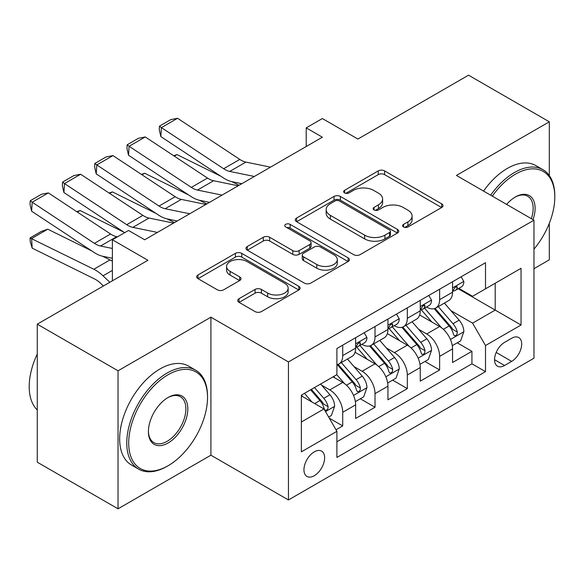 <?xml version="1.0" encoding="UTF-8"?>
<svg xmlns="http://www.w3.org/2000/svg" width="584" height="584" viewBox="0 0 584 584"><rect width="100%" height="100%" fill="white"/><g stroke="black" fill="none" stroke-linecap="round" stroke-linejoin="round"><path stroke-width="0.88" d="M403.544 226.964A3.139 1.81 0 0 0 407.982 226.964L441.672 207.51A4.482 2.591 0 0 0 442.986 205.678A4.482 2.591 0 0 0 441.672 203.845L384.593 170.893A4.482 2.591 0 0 0 378.257 170.893L344.56 190.347A3.139 1.81 0 0 0 343.64 191.625A3.139 1.81 0 0 0 344.56 192.91A3.139 1.81 0 0 0 349.006 192.91L353.364 190.391A14.352 8.285 0 0 1 373.658 190.391L378.41 193.136A14.352 8.285 0 0 1 382.615 198.998A14.352 8.285 0 0 1 378.41 204.853L374.052 207.371A3.139 1.81 0 0 0 373.132 208.656A3.139 1.81 0 0 0 374.052 209.933A3.139 1.81 0 0 0 378.49 209.933L382.856 207.415A14.352 8.285 0 0 1 403.15 207.415L407.902 210.167A14.352 8.285 0 0 1 412.107 216.022A14.352 8.285 0 0 1 407.902 221.883L403.544 224.395A3.139 1.81 0 0 0 402.624 225.679A3.139 1.81 0 0 0 403.544 226.964L403.544 224.395M314.287 475.712A14.622 8.439 120 0 0 323.843 462.827A14.622 8.439 120 0 0 321.601 451.118A14.622 8.439 120 0 0 314.287 451.841A14.622 8.439 120 0 0 304.738 464.725A14.622 8.439 120 0 0 306.98 476.434A14.622 8.439 120 0 0 314.287 475.712M239.053 298.679A4.482 2.591 0 0 0 237.739 300.512A4.482 2.591 0 0 0 239.053 302.344L255.062 311.586A4.482 2.591 0 0 0 261.406 311.586L298.826 289.985A4.482 2.591 0 0 0 300.132 288.153A4.482 2.591 0 0 0 298.826 286.321L241.747 253.368A4.482 2.591 0 0 0 235.403 253.368L197.983 274.969A4.482 2.591 0 0 0 196.677 276.801A4.482 2.591 0 0 0 197.983 278.634L217.328 289.803A4.482 2.591 0 0 0 223.672 289.803L239.681 280.554A4.482 2.591 0 0 0 240.995 278.721A4.482 2.591 0 0 0 239.681 276.896L230.089 271.356A11.994 6.928 0 0 1 226.577 266.457A11.994 6.928 0 0 1 233.987 260.062A11.994 6.928 0 0 1 247.054 261.559L284.634 283.255A11.994 6.928 0 0 1 288.146 288.153A11.994 6.928 0 0 1 280.743 294.555A11.994 6.928 0 0 1 267.669 293.051L261.406 289.438A4.482 2.591 0 0 0 255.062 289.438L239.053 298.679L239.053 302.344M549.31 175.55L549.31 121.808L468.543 75.183L357.904 139.058L322.368 118.545L306.213 127.867L322.368 137.196L144.693 239.776L128.538 230.454L112.383 239.776L112.383 280.809M118.041 370.796L118.041 508.817L210.912 455.199L210.912 317.178L118.041 370.796L37.274 324.171L147.92 260.289L112.383 239.776M210.912 317.178L288.445 361.941L533.966 220.19L533.966 358.211L288.445 499.962L288.445 361.941M549.31 121.808L456.433 175.434L533.966 220.19M353.678 254.653A4.482 2.591 0 0 0 360.021 254.653L397.441 233.045A4.482 2.591 0 0 0 398.755 231.22A4.482 2.591 0 0 0 397.441 229.388L340.363 196.436A4.482 2.591 0 0 0 334.019 196.436L296.606 218.036A4.482 2.591 0 0 0 295.292 219.869A4.482 2.591 0 0 0 296.606 221.701L353.678 254.653M286.919 227.636A3.139 1.81 0 0 1 290.102 228.081L290.102 224.351L348.13 257.858A4.482 2.591 0 0 1 349.444 259.683A4.482 2.591 0 0 1 348.13 261.515L310.71 283.116A4.482 2.591 0 0 1 304.373 283.116L247.295 250.164L247.295 246.506A4.482 2.591 0 0 0 245.981 248.331A4.482 2.591 0 0 0 247.295 250.164M247.295 246.506L263.311 237.257A4.482 2.591 0 0 1 269.647 237.257L292.796 250.624A4.482 2.591 0 0 0 299.139 250.624L309.761 244.492A4.482 2.591 0 0 0 311.075 242.659A4.482 2.591 0 0 0 309.761 240.827L285.664 226.913A3.139 1.81 0 0 1 284.744 225.636A3.139 1.81 0 0 1 286.678 223.957A3.139 1.81 0 0 1 290.102 224.351M118.041 508.817L37.274 462.192L37.274 324.171M533.966 268.684L549.31 259.829L549.31 223.314M336.019 429.787L342.72 425.918L329.31 418.173M321.689 385.236L329.799 389.915A18.272 10.548 60 0 1 342.72 412.297L355.641 404.836L355.641 418.458L375.023 407.267L360.328 398.777M353.992 366.584L362.102 371.271A18.272 10.548 60 0 1 375.023 393.645L387.944 386.185L387.944 399.806L407.325 388.615L392.63 380.126M386.294 347.933L394.404 352.619A18.272 10.548 60 0 1 407.325 375.001L420.254 367.54L420.254 381.155L439.635 369.964L439.635 356.349A18.272 10.548 -120 0 0 426.714 333.968L418.604 329.281M424.933 361.474L439.635 369.964M355.641 404.836A18.272 10.548 -120 0 0 342.72 382.454L333.026 376.863M387.944 386.185A18.272 10.548 -120 0 0 375.023 363.81L355.043 352.269M420.254 367.54A18.272 10.548 -120 0 0 407.325 345.159L387.353 333.625M511.672 338.253L504.569 342.355A14.162 8.176 120 0 0 495.312 354.838A14.162 8.176 120 0 0 497.488 366.19A14.162 8.176 120 0 0 504.569 365.489L511.672 361.379A14.162 8.176 120 0 0 520.928 348.904A14.162 8.176 120 0 0 518.753 337.552A14.162 8.176 120 0 0 511.672 338.253M301.366 421.998L323.981 408.939L336.902 431.32L336.902 457.433L485.508 371.643L485.508 345.531L472.587 323.149L450.906 310.63M336.902 431.32L301.366 451.841L301.366 395.142L336.902 374.621L336.902 348.509L485.508 262.72L485.508 288.832L521.045 268.312L521.045 325.011L485.508 345.531M361.934 344.312L362.102 344.407A18.272 10.548 60 0 0 371.241 345.312L384.162 337.851A18.272 10.548 -120 0 0 387.944 329.486L387.944 319.046M394.236 325.66L394.404 325.755A18.272 10.548 60 0 0 403.544 326.66L416.465 319.2A18.272 10.548 -120 0 0 420.254 310.834L420.254 300.395M336.902 441.767L471.938 363.81L471.938 351.312L452.556 362.503L452.556 348.889A18.272 10.548 -120 0 0 439.635 326.507L419.655 314.973M426.539 307.009L426.714 307.104A18.272 10.548 -120 0 0 435.846 308.009A18.272 10.548 -120 0 0 439.635 299.643L439.635 289.204M435.846 308.009L448.767 300.548A18.272 10.548 -120 0 0 452.556 292.183L452.556 281.743M342.72 345.151L342.72 355.598A18.272 10.548 60 0 1 338.932 363.963A18.272 10.548 60 0 1 336.902 364.701M338.932 363.963L351.853 356.503A18.272 10.548 -120 0 0 355.641 348.137L355.641 337.691M375.023 326.507L375.023 336.946A18.272 10.548 60 0 1 371.241 345.312M407.325 307.856L407.325 318.295A18.272 10.548 60 0 1 403.544 326.66M407.325 375.001L407.325 388.615M375.023 393.645L375.023 407.267M342.72 412.297L342.72 425.918M323.981 408.939L301.366 395.886M472.587 323.149L495.195 310.089L495.195 283.233L521.045 268.312M458.199 288.73L521.045 325.011M458.849 288.357L472.587 296.292L485.508 288.832M210.912 455.199L288.445 499.962M306.213 127.867L306.213 146.518M457.243 342.823L471.938 351.312M471.938 363.81L485.508 371.643M404.8 227.402L407.902 225.614A14.352 8.285 0 0 0 412.107 219.752L412.107 216.022M382.615 198.998L382.615 202.728A14.352 8.285 0 0 1 378.41 208.583L375.308 210.379M441.614 207.546L384.593 174.623A4.482 2.591 0 0 0 378.257 174.623L345.816 193.355M397.375 233.082L340.363 200.166A4.482 2.591 0 0 0 334.019 200.166L296.665 221.73M389.513 232.498A3.139 1.81 0 0 0 390.433 231.22A3.139 1.81 0 0 0 389.513 229.935L339.413 201.013A3.139 1.81 0 0 0 334.968 201.013L330.376 203.663A14.352 8.285 0 0 0 326.171 209.525A14.352 8.285 0 0 0 330.376 215.379L364.62 235.155A14.352 8.285 0 0 0 384.914 235.155L389.513 232.498L389.513 236.228A3.139 1.81 0 0 0 390.433 234.951L390.433 231.22M326.171 209.525L326.171 213.255A14.352 8.285 0 0 0 330.376 219.109L330.376 215.379M389.513 236.228L384.914 238.885A14.352 8.285 0 0 1 364.62 238.885L330.376 219.109M247.353 250.2L263.311 240.988L263.311 237.257M311.075 242.659L311.075 246.39A4.482 2.591 0 0 1 309.761 248.222L299.139 254.354A4.482 2.591 0 0 1 292.796 254.354L269.647 240.988A4.482 2.591 0 0 0 263.311 240.988M290.102 228.081L348.071 261.552M316.82 264.494A11.994 6.928 0 0 0 329.887 265.99A11.994 6.928 0 0 0 337.296 259.595A11.994 6.928 0 0 0 333.785 254.697L320.543 247.054A4.482 2.591 0 0 0 314.199 247.054L303.578 253.186A4.482 2.591 0 0 0 302.264 255.018A4.482 2.591 0 0 0 303.578 256.851L316.82 264.494L316.82 268.224A11.994 6.928 0 0 0 329.887 269.72A11.994 6.928 0 0 0 337.296 263.326L337.296 259.595M302.264 255.018L302.264 258.748A4.482 2.591 0 0 0 303.578 260.581L303.578 256.851M316.82 268.224L303.578 260.581M288.146 288.153L288.146 291.883A11.994 6.928 0 0 1 280.743 298.285A11.994 6.928 0 0 1 267.669 296.781L261.406 293.168A4.482 2.591 0 0 0 255.062 293.168L239.112 302.373M226.577 266.457L226.577 270.188A11.994 6.928 0 0 0 230.089 275.086L230.089 271.356M239.623 280.59L230.089 275.086M298.76 290.022L241.747 257.099A4.482 2.591 0 0 0 235.403 257.099L198.049 278.67M452.286 345.684L460.63 340.866L463.864 331.537A12.103 6.993 -120 0 0 459.148 320.171L444.387 303.081M173.682 155.724L176.981 154.585L220.84 176.244M231.731 181.617L239.112 185.259M441.431 327.682L424.561 308.155M431.831 321.996L422.035 310.666A29.01 16.746 -120 0 0 421.137 309.651M434.204 308.666L449.132 325.952A12.103 6.993 60 0 1 453.447 334.296L454.33 335.727L455.965 335.501L457.06 334.165L457.323 332.055A12.103 6.993 -120 0 0 453.009 323.719L438.248 306.629M435.08 308.388L451.125 326.96A6.168 3.562 60 0 1 452.673 329.369L457.323 332.055M176.981 154.585L174.302 156.132M254.347 176.47L229.76 171.426A22.842 13.191 60 0 1 223.643 168.739L161.418 127.619L160.834 136.583L223.059 177.704A34.266 19.783 -120 0 0 232.242 181.733L241.827 183.697M461.119 276.801L463.864 281.554A12.103 6.993 60 0 1 461.353 286.912L455.213 290.452A12.103 6.993 -120 0 0 457.323 287.664L457.068 286.591L455.556 286.89L453.447 289.905A12.103 6.993 60 0 1 452.556 291.628M270.502 167.141L245.915 162.096A22.842 13.191 60 0 1 239.79 159.417L177.565 118.289L161.418 127.619L159.476 126.144L170.783 119.61L177.565 118.289M452.958 291.022L453.009 291.022A12.103 6.993 -120 0 0 455.213 290.452M160.834 136.583L159.242 129.728L159.476 126.144M533.966 249.142A55.735 32.178 120 0 0 554.8 196.976A55.735 32.178 120 0 0 515.387 174.214A55.735 32.178 120 0 0 492.319 196.151M490.655 195.187A57.108 32.974 -60 0 1 514.416 172.543A57.108 32.974 -60 0 1 542.974 169.71A57.108 32.974 -60 0 1 554.8 195.852L554.8 196.976M506.62 204.407A27.871 16.089 -60 0 1 515.387 196.976L515.387 196.976A27.871 16.089 -60 0 1 533.039 219.657M483.545 191.085A57.108 32.974 -60 0 1 507.314 168.433A57.108 32.974 -60 0 1 535.864 165.608L542.974 169.71M531.345 218.679A26.499 15.301 120 0 0 527.666 196.217A26.499 15.301 120 0 0 514.898 197.261M167.141 466.295L168.112 465.733A55.735 32.178 120 0 0 207.524 397.47A55.735 32.178 120 0 0 168.112 374.716A55.735 32.178 120 0 0 128.699 442.979A55.735 32.178 120 0 0 168.112 465.733L167.141 466.295A57.108 32.974 -60 0 1 138.59 469.12A57.108 32.974 -60 0 1 129.838 423.364A57.108 32.974 -60 0 1 167.141 373.037A57.108 32.974 -60 0 1 195.698 370.212A57.108 32.974 -60 0 1 207.524 396.353L207.524 397.47M168.112 442.979A27.871 16.089 -60 0 1 148.402 431.605A27.871 16.089 -60 0 1 168.112 397.47L168.112 397.47A27.871 16.089 -60 0 1 187.814 408.851A27.871 16.089 -60 0 1 168.112 442.979M148.409 431.036A26.499 15.301 120 0 0 153.891 442.614A26.499 15.301 120 0 0 167.141 441.3A26.499 15.301 120 0 0 184.449 417.954A26.499 15.301 120 0 0 180.39 396.719A26.499 15.301 120 0 0 167.623 397.762M138.59 469.12L131.48 465.017A57.108 32.974 -60 0 1 122.728 419.261A57.108 32.974 -60 0 1 160.038 368.935A57.108 32.974 -60 0 1 188.588 366.11L195.698 370.212M37.274 409.968A57.108 32.974 -60 0 1 37.274 354.013M419.976 364.336L428.327 359.518L431.554 350.188A12.103 6.993 -120 0 0 426.838 338.822L412.078 321.733M141.372 174.375L144.679 173.236L188.537 194.895M199.429 200.268L206.809 203.911M409.121 346.334L392.251 326.806M399.522 340.647L389.732 329.31A29.01 16.746 -120 0 0 388.834 328.303M401.894 327.317L416.83 344.604A12.103 6.993 60 0 1 421.144 352.948L422.02 354.378L423.663 354.152L424.758 352.816L425.021 350.707A12.103 6.993 -120 0 0 420.706 342.37L405.946 325.281M402.777 327.04L418.816 345.611A6.168 3.562 60 0 1 420.37 348.02L425.021 350.707M144.679 173.236L141.992 174.784M387.674 382.987L396.025 378.169L399.252 368.84A12.103 6.993 -120 0 0 394.536 357.474L379.775 340.384M109.069 193.027L112.376 191.888L156.235 213.547M167.119 218.92L174.499 222.562M376.819 364.985L359.948 345.458M367.219 359.299L357.43 347.962A29.01 16.746 -120 0 0 356.532 346.954M369.592 345.969L384.52 363.255A12.103 6.993 60 0 1 388.842 371.599L389.718 373.03L391.353 372.804L392.448 371.468L392.718 369.358A12.103 6.993 -120 0 0 388.396 361.022L373.636 343.932M370.468 345.692L386.513 364.263A6.168 3.562 60 0 1 388.068 366.672L392.718 369.358M112.376 191.888L109.69 193.435M355.371 401.639L363.715 396.821L366.949 387.491A12.103 6.993 -120 0 0 362.233 376.125L347.473 359.036M76.767 211.678L80.066 210.539L123.925 232.198M344.516 383.637L336.786 374.694M334.917 377.95L333.661 376.498M337.289 364.62L352.218 381.907A12.103 6.993 60 0 1 356.532 390.251L357.415 391.681L359.05 391.455L360.146 390.119L360.408 388.01A12.103 6.993 -120 0 0 356.094 379.666L341.333 362.576M338.165 364.343L354.211 382.914A6.168 3.562 60 0 1 355.758 385.323L360.408 388.01M80.066 210.539L77.387 212.087M328.668 417.056L331.413 415.472L334.639 406.143A12.103 6.993 -120 0 0 329.923 394.777L320.631 384.016M47.764 229.191L31.609 238.513L32.193 248.149L30.251 241.791L30.018 237.936L41.325 231.41L47.764 229.191L91.622 250.843M102.514 256.223L109.989 259.916A34.266 19.783 60 0 1 112.383 261.238M311.958 402.004L304.483 393.346M30.018 237.936L93.842 269.239A34.266 19.783 60 0 1 103.018 275.816L109.828 282.284M103.412 285.992L100.543 283.262A22.842 13.191 -120 0 0 94.418 278.882L32.193 248.149M302.607 396.602L301.366 395.164M310.622 389.798L319.915 400.558A12.103 6.993 60 0 1 324.229 408.895L325.113 410.333L326.748 410.107L327.843 408.771L328.106 406.661A12.103 6.993 -120 0 0 323.791 398.317L314.499 387.564M311.367 389.367L321.901 401.566A6.168 3.562 60 0 1 323.456 403.975L328.106 406.661M222.044 195.114L197.458 190.077A22.842 13.191 60 0 1 191.333 187.391L129.108 146.27L128.524 155.234L190.756 196.355A34.266 19.783 -120 0 0 199.932 200.385L209.517 202.349M428.809 295.453L431.554 300.205A12.103 6.993 60 0 1 429.05 305.563L422.911 309.104A12.103 6.993 -120 0 0 425.021 306.315L424.765 305.242L423.254 305.541L421.144 308.556A12.103 6.993 60 0 1 420.254 310.279M238.192 185.792L213.613 180.748A22.842 13.191 60 0 1 207.488 178.069L145.263 136.941L129.108 146.27L127.166 144.788L138.474 138.262L145.263 136.941M420.655 309.673L420.706 309.673A12.103 6.993 -120 0 0 422.911 309.104M128.524 155.234L126.932 148.38L127.166 144.788M189.734 213.766L165.155 208.729A22.842 13.191 60 0 1 159.03 206.042L96.805 164.922L96.221 173.886L158.447 215.007A34.266 19.783 -120 0 0 167.63 219.029L177.215 221M396.507 314.104L399.252 318.857A12.103 6.993 60 0 1 396.748 324.215L390.608 327.755A12.103 6.993 -120 0 0 392.718 324.967L392.463 323.894L390.944 324.193L388.842 327.208A12.103 6.993 60 0 1 387.944 328.931M205.889 204.444L181.303 199.399A22.842 13.191 60 0 1 175.185 196.72L112.96 155.592L96.805 164.922L94.863 163.44L106.171 156.913L112.96 155.592M388.353 328.325L388.396 328.325A12.103 6.993 -120 0 0 390.608 327.755M96.221 173.886L94.63 167.031L94.863 163.44M157.432 232.417L132.845 227.38A22.842 13.191 60 0 1 126.728 224.694L64.503 183.573L63.919 192.537L124.669 232.688M144.226 239.513L144.912 239.652M364.204 332.749L366.949 337.508A12.103 6.993 60 0 1 364.438 342.866L358.299 346.407A12.103 6.993 -120 0 0 360.408 343.618L360.153 342.545L358.642 342.844L356.532 345.859A12.103 6.993 60 0 1 355.641 347.582M173.587 223.095L149 218.051A22.842 13.191 60 0 1 142.876 215.372L80.65 174.244L64.503 183.573L62.561 182.091L73.869 175.565L80.65 174.244M356.043 346.976L356.094 346.976A12.103 6.993 -120 0 0 358.299 346.407M63.919 192.537L62.327 185.683L62.561 182.091M112.383 248.456L100.543 246.025A22.842 13.191 60 0 1 94.418 243.346L32.193 202.225L31.609 211.189L93.842 252.31A34.266 19.783 -120 0 0 103.018 256.332L112.383 258.252M117.442 236.856L116.698 236.702A22.842 13.191 60 0 1 110.573 234.016L48.348 192.895L32.193 202.225L30.251 200.743L41.559 194.216L48.348 192.895M31.609 211.189L30.018 204.327L30.251 200.743M329.799 389.915L342.72 382.454M362.102 371.271L375.023 363.81M394.404 352.619L407.325 345.159M426.714 333.968L439.635 326.507M439.635 299.643L452.556 292.183M342.72 355.598L355.641 348.137M375.023 336.946L387.944 329.486M407.325 318.295L420.254 310.834M439.635 356.349L452.556 348.889M496.181 352.437L511.672 361.379M494.553 359.707L504.569 365.489M407.902 225.614L407.902 221.883M374.052 209.933L374.052 207.371M378.41 208.583L378.41 204.853M344.56 192.91L344.56 190.347M378.257 174.623L378.257 170.893M384.593 174.623L384.593 170.893M441.672 207.51L441.672 203.845M296.606 221.701L296.606 218.036M334.019 200.166L334.019 196.436M340.363 200.166L340.363 196.436M397.441 233.045L397.441 229.388M364.62 238.885L364.62 235.155M384.914 238.885L384.914 235.155M269.647 240.988L269.647 237.257M292.796 254.354L292.796 250.624M299.139 254.354L299.139 250.624M309.761 248.222L309.761 244.492M348.13 261.515L348.13 257.858M255.062 293.168L255.062 289.438M261.406 293.168L261.406 289.438M267.669 296.781L267.669 293.051M239.681 280.554L239.681 276.896M197.983 278.634L197.983 274.969M235.403 257.099L235.403 253.368M241.747 257.099L241.747 253.368M298.826 289.985L298.826 286.321M450.439 339.479L463.784 331.77M453.009 323.719L459.148 320.171M443.358 329.288L449.132 325.952M463.784 281.415L452.556 287.897M229.76 171.426L245.915 162.096M223.643 168.739L239.79 159.417M455.761 286.766L457.323 287.664M418.129 358.131L431.474 350.422M420.706 342.37L426.838 338.822M411.056 347.94L416.83 344.604M385.827 376.782L399.171 369.073M388.396 361.022L394.536 357.474M378.746 366.591L384.52 363.255M353.524 395.434L366.869 387.725M356.094 379.666L362.233 376.125M346.443 385.243L352.218 381.907M325.514 411.603L334.559 406.376M323.791 398.317L329.923 394.777M314.688 403.573L319.915 400.558M109.989 259.916L93.842 269.239M112.383 270.414L103.018 275.816M431.474 300.067L420.254 306.549M197.458 190.077L213.613 180.748M191.333 187.391L207.488 178.069M423.458 305.417L425.021 306.315M399.171 318.718L387.944 325.2M165.155 208.729L181.303 199.399M159.03 206.042L175.185 196.72M391.149 324.069L392.718 324.967M366.869 337.369L355.641 343.852M132.845 227.38L149 218.051M126.728 224.694L142.876 215.372M358.846 342.713L360.408 343.618M100.543 246.025L116.698 236.702M94.418 243.346L110.573 234.016"/></g></svg>
